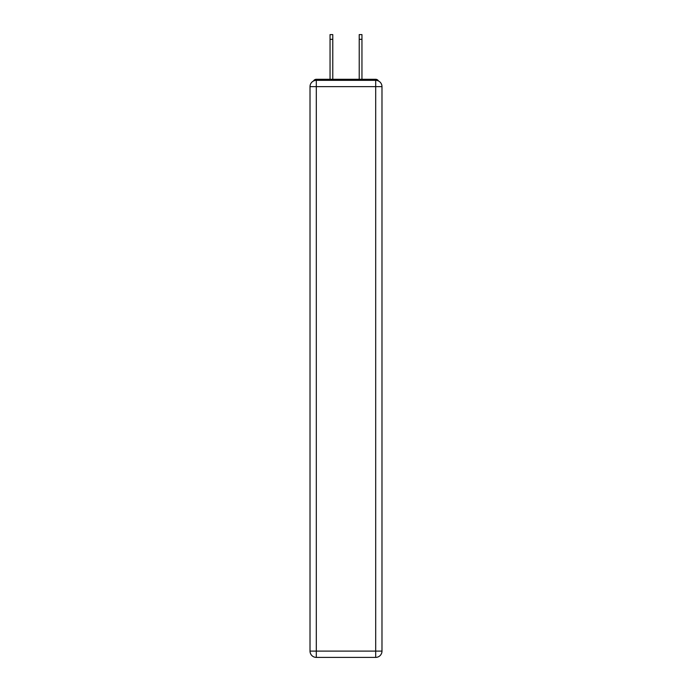 <?xml version="1.0" encoding="UTF-8"?>
<svg xmlns="http://www.w3.org/2000/svg" width="692" height="692" viewBox="0 0 692 692"><rect width="100%" height="100%" fill="white"/><g stroke="black" fill="none" stroke-linecap="round" stroke-linejoin="round"><path stroke-width="1.04" d="M381.984 86.638A6.297 6.297 0 0 0 375.695 80.341A6.297 6.297 0 0 1 381.984 86.638L381.984 651.103L375.695 651.103L375.695 657.4L316.305 657.4A6.297 6.297 0 0 1 310.016 651.103L310.016 86.638A6.297 6.297 0 0 1 316.305 80.341L375.695 80.341L375.695 86.638L316.305 86.638L316.305 651.103L375.695 651.103L375.695 86.638L381.984 86.638L381.932 85.799M310.016 86.638L316.305 86.638L316.305 80.341A6.297 6.297 0 0 0 310.016 86.638L310.068 85.799M378.489 80.999A3.149 3.149 0 0 0 375.695 79.295L316.305 79.295A3.149 3.149 0 0 0 313.511 80.999M375.695 79.295L362.366 79.295M329.634 79.295L316.305 79.295M375.695 657.4A6.297 6.297 0 0 0 381.984 651.103A6.297 6.297 0 0 1 375.695 657.4M332.783 39.323L330.049 39.323L330.049 34.6L332.783 34.6L332.783 79.295M330.049 39.323L330.049 79.295M361.951 34.6L361.951 39.323L359.217 39.323L359.217 34.6L361.951 34.6M359.217 79.295L359.217 39.323M361.951 79.295L361.951 39.323M316.305 657.4L316.305 651.103L310.016 651.103A6.297 6.297 0 0 0 316.305 657.4"/></g></svg>
